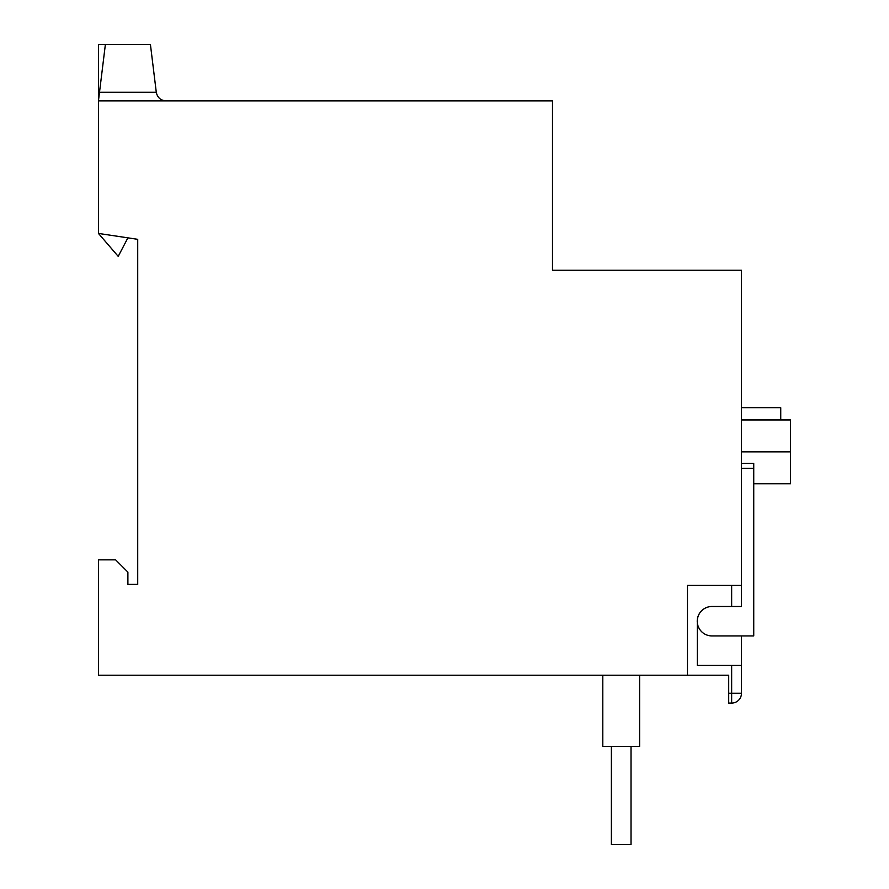 <?xml version="1.0" encoding="UTF-8"?>
<svg xmlns="http://www.w3.org/2000/svg" width="889" height="889" viewBox="0 0 889 889"><rect width="100%" height="100%" fill="white"/><g stroke="black" fill="none" stroke-linecap="round" stroke-linejoin="round"><path stroke-width="1.33" d="M156.286 92.278L150.419 44.45L98.446 44.45L98.446 100.901L99.501 92.278L156.286 92.278C157.397 97.568 160.653 100.435 166.032 100.901M137.717 239.319L98.446 233.429L118.215 256.376L127.894 237.852L137.717 239.319L137.717 584.395L127.894 584.395L137.717 584.395M741.47 407.684L780.742 407.684L780.742 419.952M731.647 665.383L741.47 665.383L741.47 693.264A9.812 9.812 0 0 1 731.647 703.088L728.702 703.088L728.702 675.207L687.475 675.207L687.475 585.373L741.47 585.373L741.47 606.487L712.022 606.487A14.724 14.724 0 0 0 697.287 621.211L697.287 665.383L731.647 665.383L731.647 693.264L741.47 693.264A9.812 9.812 0 0 1 731.647 703.088L731.647 693.264L728.702 693.264M731.647 606.487L731.647 585.373L687.475 585.373L687.475 675.207L98.446 675.207L98.446 559.848L115.626 559.848L127.894 572.127L127.894 584.395M741.47 665.383L741.47 635.935M753.739 483.772L790.554 483.772L790.554 419.952L741.47 419.952M753.739 468.303L741.47 468.303L741.47 606.487L711.978 606.487A14.724 14.724 0 0 0 697.243 621.211L697.243 621.311A14.724 14.724 0 0 0 711.878 635.935L753.739 635.935L753.739 463.402L741.47 463.402M631.023 746.382L631.023 844.55L611.388 844.55L611.388 746.382M639.613 675.207L639.613 746.382L602.798 746.382L602.798 675.207M741.47 585.373L741.47 270.245L552.491 270.245L552.491 100.901L98.446 100.901L98.446 233.429M105.38 44.45L99.501 92.278M790.554 451.768L741.47 451.768M790.554 451.868L741.47 451.868"/></g></svg>
